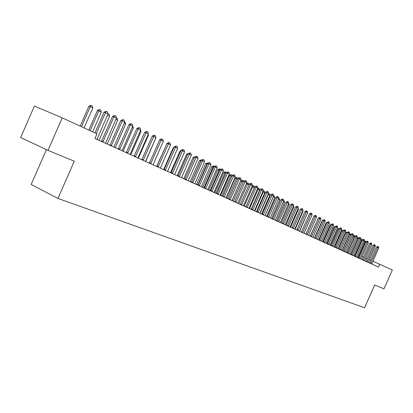 <?xml version="1.0" encoding="UTF-8"?>
<svg xmlns="http://www.w3.org/2000/svg" width="413" height="413" viewBox="0 0 413 413"><rect width="100%" height="100%" fill="white"/><g stroke="black" fill="none" stroke-linecap="round" stroke-linejoin="round"><path stroke-width="0.62" d="M46.432 149.635L31.171 184.472L57.959 198.446L364.586 307.762L374.668 285.001L384.002 288.852L392.35 270.014L372.898 261.238M20.65 137.534L34.413 106.095L62.244 117.844L47.996 150.368L20.65 137.534M62.244 117.844L96.993 133.864L94.975 138.469L378.504 267.087L379.774 264.217M370.693 260.288L369.356 259.71M367.131 258.744L365.763 258.151M363.517 257.18L362.118 256.576M57.959 198.446L74.288 161.204L47.996 150.368M96.301 133.544L105.454 112.677L104.071 112.129L106.167 111.293L107.452 111.933L108.025 113.952L96.962 139.372M94.949 132.919L104.071 112.129M108.025 113.952L105.454 112.677L106.167 111.293M84.102 127.922L92.858 107.948L90.282 106.678L81.495 126.719M88.94 106.146L91.005 105.325L90.282 106.678L88.94 106.146L80.189 126.115M91.005 105.325L92.29 105.96L92.858 107.948M102.832 142.036L113.952 116.884L112.568 116.332L114.644 115.506L115.903 116.13L116.466 118.123L105.527 143.254M101.484 141.422L112.568 116.332M116.466 118.123L113.952 116.884L114.644 115.506M111.262 145.856L122.258 120.994L120.88 120.441L122.929 119.625L124.158 120.235L124.716 122.207L113.895 147.054M109.915 145.247L120.88 120.441M124.716 122.207L122.258 120.994L122.929 119.625M92.662 131.866L101.324 112.119L98.805 110.875L90.117 130.694M97.468 110.343L99.507 109.533L98.805 110.875L97.468 110.343L88.81 130.09M99.507 109.533L100.767 110.157L101.324 112.119M107.958 113.714L109.053 114.256L109.6 116.198L107.494 115.16M99.037 140.312L109.6 116.198M119.502 149.599L130.379 125.01L129.001 124.458L131.035 123.652L132.232 124.246L132.779 126.197L122.078 150.766M118.159 148.985L129.001 124.458M132.779 126.197L130.379 125.01L131.035 123.652M127.565 153.254L138.319 128.939L136.946 128.386L138.954 127.591L140.126 128.175L140.668 130.1L130.08 154.395M126.223 152.645L136.946 128.386M140.668 130.1L138.319 128.939L138.954 127.591M116.399 117.896L117.158 118.268L117.7 120.188L115.939 119.321M107.246 144.034L117.7 120.188M124.649 121.98L125.082 122.191L125.619 124.091L124.194 123.389M115.279 147.678L125.619 124.091M135.449 156.826L146.088 132.779L144.715 132.232L146.703 131.442L147.854 132.01L148.386 133.915L137.906 157.947M134.106 156.222L144.715 132.232M148.386 133.915L146.088 132.779L146.703 131.442M132.718 125.97L133.373 127.911L132.268 127.364M123.136 151.246L133.373 127.911M143.156 160.327L153.688 136.538L152.32 135.991L154.286 135.211L155.407 135.769L155.933 137.653L145.567 161.421M141.824 159.723L152.32 135.991M155.933 137.653L153.688 136.538L154.286 135.211M130.828 154.736L140.957 131.649L140.162 131.257M140.957 131.649L140.58 130.302M150.704 163.749L161.122 140.219L159.759 139.671L161.705 138.897L162.805 139.444L163.321 141.308L153.063 164.818M149.372 163.145L159.759 139.671M163.321 141.308L161.122 140.219L161.705 138.897M138.36 158.153L148.386 135.309L147.885 135.061M148.386 135.309L148.148 134.457M158.091 167.1L168.401 143.822L167.038 143.275L168.969 142.511L170.042 143.043L170.554 144.886L160.404 168.148M156.764 166.501L167.038 143.275M170.554 144.886L168.401 143.822L168.969 142.511M145.737 161.498L155.438 138.783M155.66 138.892L155.556 138.515M165.329 170.383L175.53 147.343L174.172 146.801L176.077 146.042L177.131 146.569L177.636 148.391L167.585 171.41M164.002 169.779L174.172 146.801M177.636 148.391L175.53 147.343L176.077 146.042M172.407 173.594L182.505 150.797L181.152 150.249L183.042 149.506L184.074 150.017L184.57 151.819L174.622 174.601M171.085 172.995L181.152 150.249M184.57 151.819L182.505 150.797L183.042 149.506M166.563 144.364L156.625 166.439M166.656 144.142L166.372 144.287M179.345 176.743L189.34 154.178L187.992 153.636L189.861 152.893L190.873 153.399L191.364 155.18L181.513 177.724M178.029 176.144L187.992 153.636M191.364 155.18L189.34 154.178L189.861 152.893M173.703 147.859L173.254 147.678L163.605 169.604M173.935 147.333L173.254 147.678M186.144 179.825L196.036 157.492L194.693 156.95L196.547 156.217L197.533 156.708L198.023 158.473L188.266 180.791M184.828 179.232L194.693 156.95M198.023 158.473L196.036 157.492L196.547 156.217M180.698 151.282L180.001 150.998L170.445 172.706M181.059 150.466L180.001 150.998M192.804 182.845L202.602 160.74L201.26 160.198L203.093 159.47L204.063 159.955L204.543 161.7L194.884 183.79M191.493 182.252L201.26 160.198M204.543 161.7L202.602 160.74L203.093 159.47M187.554 154.638L186.614 154.256L177.151 175.747M186.614 154.256L188.282 153.486M199.329 185.809L209.03 163.92L207.698 163.378L209.51 162.66L210.46 163.135L210.935 164.864L201.374 186.733M198.023 185.215L207.698 163.378M210.935 164.864L209.03 163.92L209.51 162.66M194.265 157.926L193.098 157.451L183.728 178.731M193.098 157.451L194.993 156.795M205.731 188.71L215.333 167.038L214.006 166.496L215.803 165.789L216.732 166.253L217.202 167.962L207.729 189.619M204.425 188.121L214.006 166.496M217.202 167.962L215.333 167.038L215.803 165.789M200.837 161.153L199.453 160.58L190.171 181.653M199.453 160.58L201.224 159.883L191.441 182.231M201.224 159.883L201.554 160.048M212.003 191.555L221.518 170.099L220.191 169.557L221.972 168.855L222.886 169.309L223.345 171.003L213.965 192.448M210.702 190.966L220.191 169.557M223.345 171.003L221.518 170.099L221.972 168.855M207.28 164.328L205.689 163.651L196.495 184.523M205.689 163.651L207.44 162.959L197.76 185.096M207.44 162.959L207.987 163.228M218.157 194.347L227.578 173.099L226.257 172.557L228.017 171.86L228.916 172.309L229.375 173.987L220.083 195.22M216.861 193.759L226.257 172.557M229.375 173.987L227.578 173.099L228.017 171.86M213.588 167.435L211.802 166.666L202.7 187.337M211.802 166.666L213.542 165.98L203.96 187.905M213.542 165.98L214.29 166.351M224.192 197.084L233.526 176.036L232.209 175.499L233.954 174.813L234.832 175.251L235.286 176.909L226.076 197.941M222.901 196.5L232.209 175.499M235.286 176.909L233.526 176.036L233.954 174.813M219.778 170.486L217.806 169.624L208.782 190.094M217.806 169.624L219.313 168.855L219.086 170.146L210.041 190.667M219.525 168.943L220.428 169.433M230.108 199.768L239.354 178.922L238.043 178.385L239.777 177.704L240.64 178.132L241.084 179.779L231.961 200.61M228.823 199.19L238.043 178.385M241.084 179.779L239.354 178.922L239.777 177.704M225.849 173.481L223.696 172.52L214.755 192.804M223.696 172.52L225.188 171.762L224.971 173.042L216.009 193.372M225.4 171.849L226.334 172.515M235.921 202.406L245.079 181.756L243.773 181.219L245.487 180.543L246.334 180.966L246.778 182.592L237.738 203.232M234.641 201.823L243.773 181.219M246.778 182.592L245.079 181.756L245.487 180.543M231.807 176.413L229.473 175.37L220.619 195.463M229.473 175.37L230.955 174.616L230.743 175.892L221.864 196.03M231.166 174.704L232.018 175.127L232.152 175.618M241.62 204.993L250.696 184.534L249.395 184.002L251.094 183.331L251.925 183.744L252.358 185.36L243.407 205.803M240.345 204.414L249.395 184.002M252.358 185.36L250.696 184.534L251.094 183.331M237.645 179.288L235.147 178.163L226.37 198.075M235.147 178.163L236.613 177.42L236.417 178.684L227.615 198.638M236.825 177.507L237.666 177.92L237.888 178.746M247.217 207.532L256.21 187.259L254.914 186.728L256.597 186.067L257.413 186.475L257.841 188.07L248.967 208.322M245.947 206.954L254.914 186.728M257.841 188.07L256.21 187.259L256.597 186.067M243.376 182.112L240.722 180.909L232.018 200.635M240.722 180.909L242.379 180.254L241.982 181.426L233.257 201.198M242.379 180.254L243.205 180.662L243.515 181.808M252.71 210.021L261.62 189.939L260.329 189.407L261.997 188.751L262.802 189.149L263.226 190.734L254.429 210.8M251.445 209.448L260.329 189.407M263.226 190.734L261.62 189.939L261.997 188.751M258.104 212.468L266.937 192.566L265.647 192.04L267.304 191.389L268.089 191.782L268.512 193.346L259.792 213.237M256.84 211.895L265.647 192.04M268.512 193.346L266.937 192.566L267.304 191.389M263.401 214.874L272.157 195.148L270.871 194.621L272.513 193.976L273.287 194.363L273.7 195.917L265.058 215.622M262.141 214.301L270.871 194.621M273.7 195.917L272.157 195.148L272.513 193.976M268.605 217.233L277.283 197.688L276.003 197.161L277.629 196.521L278.388 196.898L278.801 198.436L270.231 217.971M267.35 216.665L276.003 197.161M278.801 198.436L277.283 197.688L277.629 196.521M273.716 219.551L282.316 200.176L281.046 199.655L282.657 199.02L283.401 199.391L283.808 200.914L275.316 220.279M272.466 218.983L281.046 199.655M283.808 200.914L282.316 200.176L282.657 199.02M278.739 221.827L287.262 202.623L285.997 202.102L287.598 201.477L288.331 201.838L288.733 203.351L280.308 222.545M277.495 221.265L285.997 202.102M288.733 203.351L287.262 202.623L287.598 201.477M283.674 224.068L292.125 205.029L290.866 204.507L292.45 203.888L293.168 204.244L293.571 205.746L285.218 224.77M282.435 223.505L290.866 204.507M293.571 205.746L292.125 205.029L292.45 203.888M288.522 226.267L296.906 207.393L295.651 206.877L297.221 206.257L297.928 206.614L298.32 208.095L290.045 226.959M287.288 225.71L295.651 206.877M298.32 208.095L296.906 207.393L297.221 206.257M293.292 228.43L301.604 209.716L300.349 209.2L301.908 208.591L302.605 208.937L302.997 210.408L294.784 229.107M292.063 227.873L300.349 209.2M302.997 210.408L301.604 209.716L301.908 208.591M297.98 230.557L306.219 212.003L304.975 211.487L306.518 210.883L307.205 211.224L307.592 212.68L299.446 231.223M296.756 230L304.975 211.487M307.592 212.68L306.219 212.003L306.518 210.883M302.584 232.648L310.762 214.249L309.518 213.738L311.051 213.134L311.727 213.469L312.109 214.915L304.03 233.304M301.366 232.096L309.518 213.738M312.109 214.915L310.762 214.249L311.051 213.134M307.117 234.703L315.227 216.458L313.988 215.947L315.511 215.349L316.172 215.679L316.549 217.114L308.537 235.348M305.904 234.156L313.988 215.947M316.549 217.114L315.227 216.458L315.511 215.349M311.578 236.726L319.616 218.632L318.387 218.121L319.894 217.532L320.545 217.852L320.922 219.277L312.971 237.361M310.37 236.179L318.387 218.121M320.922 219.277L319.616 218.632L319.894 217.532M315.96 238.714L323.937 220.769L322.713 220.258L324.205 219.675L324.85 219.995L325.217 221.404L317.334 239.339M314.758 238.167L322.713 220.258M325.217 221.404L323.937 220.769L324.205 219.675M320.276 240.671L328.185 222.87L326.967 222.364L328.449 221.781L329.078 222.096L329.45 223.495L321.629 241.285M319.079 240.129L326.967 222.364M329.45 223.495L328.185 222.87L328.449 221.781M324.52 242.596L332.367 224.94L331.154 224.435L332.625 223.856L333.245 224.166L333.611 225.555L325.852 243.2M323.327 242.054L331.154 224.435M333.611 225.555L332.367 224.94L332.625 223.856M328.696 244.491L336.481 226.974L335.273 226.474L336.734 225.901L337.344 226.205L337.705 227.578L330.008 245.085M327.509 243.954L335.273 226.474M337.705 227.578L336.481 226.974L336.734 225.901M332.806 246.355L340.534 228.978L339.331 228.477L340.777 227.909L341.381 228.208L341.737 229.571L334.096 246.943M331.624 245.818L339.331 228.477M341.737 229.571L340.534 228.978L340.777 227.909M336.853 248.192L344.519 230.95L343.322 230.449L344.757 229.891L345.351 230.186L345.702 231.538L338.123 248.765M335.676 247.655L343.322 230.449M345.702 231.538L344.519 230.95L344.757 229.891M340.839 249.999L348.443 232.891L347.25 232.395L348.675 231.838L349.259 232.127L349.61 233.469L342.088 250.567M339.662 249.467L347.25 232.395M349.61 233.469L348.443 232.891L348.675 231.838M344.757 251.78L352.304 234.806L351.117 234.305L352.532 233.753L353.11 234.042L353.456 235.369L345.986 252.338M343.59 251.249L351.117 234.305M353.456 235.369L352.304 234.806L352.532 233.753M348.618 253.53L356.109 236.685L354.927 236.19L356.331 235.642L356.899 235.926L357.24 237.243L349.832 254.078M347.457 253.004L354.927 236.19M357.24 237.243L356.109 236.685L356.331 235.642M352.423 255.255L359.857 238.538L358.68 238.048L360.074 237.501L360.632 237.78L360.972 239.091L353.616 255.797M351.262 254.728L358.68 238.048M360.972 239.091L359.857 238.538L360.074 237.501M356.166 256.953L363.548 240.366L362.371 239.876L363.76 239.334L364.307 239.607L364.643 240.908L357.343 257.485M355.015 256.432L362.371 239.876M364.643 240.908L363.548 240.366L363.76 239.334M359.857 258.626L367.183 242.163L366.011 241.672L367.389 241.14L367.926 241.409L368.262 242.694L361.014 259.152M358.706 258.104L366.011 241.672M368.262 242.694L367.183 242.163L367.389 241.14M363.492 260.278L370.76 243.933L369.599 243.448L370.962 242.916L371.493 243.18L371.824 244.46L364.633 260.794M362.346 259.756L369.599 243.448M371.824 244.46L370.76 243.933L370.962 242.916M249.003 184.885L247.449 184.121L238.802 203.712M246.37 183.511L247.836 182.954L247.449 184.121L246.308 183.651M247.836 182.954L248.647 183.357L249.039 184.807M245.874 206.923L254.408 187.548L252.818 186.764L244.248 206.185M252.085 185.984L253.195 185.607L252.818 186.764L251.904 186.392M253.195 185.607L253.99 186.005L254.408 187.548M251.197 209.334L259.653 190.135L258.089 189.366L249.597 208.611M257.691 188.416L258.461 188.214L258.089 189.366L257.397 189.082M258.461 188.214L259.24 188.602L259.653 190.135M256.421 211.704L264.805 192.675L263.272 191.916L254.852 210.991M263.195 190.806L263.628 190.775L263.272 191.916L262.792 191.72M263.628 190.775L264.397 191.157L264.805 192.675M261.558 214.037L269.87 195.168L268.362 194.425L260.014 213.335M268.476 193.222L268.362 194.425L268.083 194.311M268.713 193.289L269.467 193.666L269.87 195.168M266.602 216.324L274.846 197.62L273.365 196.893L265.084 215.638M273.571 196.216L273.287 196.856M273.654 195.741L274.449 196.129L274.846 197.62M278.754 198.261L279.343 198.555L279.74 200.031L278.393 199.365M271.563 218.575L279.74 200.031M283.762 200.739L284.159 200.935L284.552 202.401L283.406 201.838M276.442 220.79L284.552 202.401M288.687 203.175L289.281 204.734L288.331 204.265M281.238 222.963L289.281 204.734M293.524 205.571L293.927 207.021L293.168 206.65M285.956 225.1L293.927 207.021M290.592 227.207L298.501 209.277L297.928 208.993M298.501 209.277L298.238 208.286M295.156 229.277L303.003 211.492L302.605 211.296M303.003 211.492L302.822 210.806M299.642 231.311L307.2 213.562M307.427 213.676L307.324 213.284M304.061 233.314L311.722 215.792M313.612 216.799L306.002 234.006M318.01 218.967L310.23 236.112M318.103 218.761L317.84 218.895M322.346 221.089L322.016 220.955L314.463 238.038M322.522 220.692L322.016 220.955M326.606 223.18L326.125 222.979L318.63 239.927M326.864 222.597L326.125 222.979M330.803 225.235L330.173 224.971L322.734 241.786M331.138 224.471L330.173 224.971M334.928 227.253L334.158 226.933L326.776 243.618M334.158 226.933L335.501 226.355M338.99 229.246L338.082 228.869L330.756 245.425M338.082 228.869L339.558 228.358M342.986 231.208L341.943 230.769L334.675 247.201M341.943 230.769L343.141 230.149L343.549 230.335M343.244 230.624L343.332 230.227M346.92 233.133L345.753 232.643L338.536 248.956M345.753 232.643L347.132 232.106L346.905 233.128L339.698 249.411L340.89 249.917M347.132 232.106L347.472 232.276M350.792 235.043L349.501 234.491L342.336 250.681M349.501 234.491L350.678 233.877L350.647 234.971L343.466 251.192M350.869 233.959L351.339 234.192M354.607 236.923L353.192 236.313L346.084 252.379M353.192 236.313L354.364 235.699L354.339 236.788L347.209 252.89M354.55 235.782L355.113 236.097M358.36 238.771L357.973 238.58L350.895 254.563M356.868 238.084L358.185 237.578L357.973 238.58L356.858 238.115M358.185 237.578L358.763 238.002M367.074 261.899L374.292 245.678L373.13 245.193L374.488 244.666L375.009 244.924L375.34 246.2L368.195 262.41M365.933 261.383L373.13 245.193M375.34 246.2L374.292 245.678L374.488 244.666M362.056 240.593L361.551 240.345L354.53 256.21M360.683 239.731L361.757 239.349L361.551 240.345L360.59 239.943M361.757 239.349L362.366 239.896M370.6 263.499L377.766 247.397L376.615 246.917L377.957 246.391L378.473 246.649L378.798 247.908L371.705 264.005M369.465 262.988L376.615 246.917M378.798 247.908L377.766 247.397L377.957 246.391M365.696 242.39L365.082 242.085L358.107 257.831M364.447 241.357L365.283 241.094L365.082 242.085L364.271 241.744M365.283 241.094L365.939 241.848M103.111 141.597L101.743 141.009M102.92 141.917L101.557 141.329M111.536 145.422L110.173 144.839M111.35 145.743L109.987 145.154M119.775 149.165L118.412 148.582M119.589 149.48L118.226 148.897M127.829 152.825L126.471 152.242M127.648 153.14L126.29 152.552M135.712 156.408L134.354 155.825M135.531 156.718L134.173 156.129M143.419 159.908L142.067 159.325M143.244 160.218L141.886 159.63M150.962 163.336L149.614 162.758M150.786 163.641L149.439 163.058M158.349 166.692L157.002 166.114M158.174 166.991L156.826 166.413M165.577 169.98L164.235 169.397M165.406 170.275L164.064 169.697M172.655 173.197L171.318 172.619M172.489 173.491L171.147 172.913M179.593 176.346L178.256 175.768M179.423 176.635L178.091 176.062M163.672 169.475L164.09 169.655M186.382 179.433L185.055 178.86M186.222 179.722L184.89 179.144M170.512 172.577L171.178 172.866M193.041 182.458L191.715 181.885M192.876 182.742L191.555 182.169M177.213 175.623L178.122 176.015M199.567 185.422L198.245 184.848M199.407 185.705L198.085 185.132M183.79 178.607L184.926 179.097M205.963 188.328L204.641 187.76M205.803 188.607L204.487 188.039M190.233 181.529L191.513 182.081M212.23 191.178L210.919 190.61M212.076 191.456L210.764 190.889M196.557 184.399L197.832 184.952M218.384 193.971L217.073 193.408M218.229 194.249L216.918 193.682M202.757 187.213L204.027 187.765M224.414 196.712L223.108 196.149M224.259 196.986L222.958 196.423M208.844 189.975L210.109 190.522M230.33 199.402L229.034 198.839M230.18 199.67L228.879 199.107M214.817 192.685L216.076 193.232M236.138 202.04L234.842 201.482M235.988 202.308L234.692 201.745M220.676 195.344L221.936 195.891M241.837 204.631L240.547 204.074M241.688 204.894L240.397 204.337M226.427 197.956L227.682 198.498M247.428 207.171L246.143 206.614M247.284 207.434L245.998 206.877M232.075 200.522L233.33 201.064M252.921 209.665L251.641 209.112M252.777 209.928L251.496 209.37M258.311 212.117L257.036 211.564M258.171 212.375L256.896 211.823M263.608 214.523L262.338 213.97M263.468 214.775L262.193 214.228M268.811 216.887L267.541 216.335M268.667 217.14L267.402 216.588M273.917 219.205L272.657 218.663M273.778 219.458L272.518 218.911M278.94 221.487L277.681 220.945M278.801 221.74L277.546 221.192M283.87 223.727L282.621 223.185M283.736 223.975L282.482 223.433M288.718 225.932L287.474 225.39M288.584 226.179L287.34 225.637M293.483 228.1L292.244 227.558M293.354 228.343L292.11 227.8M298.171 230.227L296.937 229.69M298.036 230.469L296.802 229.933M302.775 232.323L301.547 231.786M302.646 232.56L301.418 232.023M307.308 234.377L306.085 233.846M307.179 234.615L305.95 234.083M311.763 236.401L310.545 235.875M311.634 236.639L310.416 236.107M316.146 238.394L314.933 237.867M316.017 238.626L314.804 238.1M320.457 240.356L319.249 239.829M320.333 240.588L319.12 240.061M324.701 242.281L323.498 241.76M324.577 242.514L323.369 241.987M328.877 244.181L327.674 243.66M328.753 244.408L327.55 243.887M332.986 246.045L331.789 245.529M332.863 246.272L331.665 245.75M337.029 247.883L335.841 247.366M336.91 248.11L335.717 247.588M341.009 249.695L339.827 249.178M344.932 251.476L343.75 250.959M344.814 251.698L343.631 251.181M348.794 253.231L347.617 252.715M348.675 253.448L347.498 252.937M352.594 254.955L351.422 254.444M352.475 255.172L351.303 254.666M356.336 256.659L355.17 256.148M356.218 256.876L355.056 256.365M360.022 258.332L358.866 257.826M359.909 258.548L358.747 258.042M363.657 259.983L362.5 259.483M363.543 260.195L362.387 259.694M237.764 203.098L238.869 203.578M243.433 205.669L244.315 206.051M248.998 208.188L249.664 208.477M254.46 210.666L254.914 210.862M314.51 237.934L314.825 238.069M318.681 239.824L319.141 240.025M322.785 241.688L323.394 241.951M326.822 243.52L327.576 243.851M330.803 245.327L331.691 245.714M334.721 247.108L335.743 247.552M338.583 248.858L339.723 249.354M342.382 250.583L343.523 251.078M346.13 252.281L347.261 252.777M349.857 253.974L350.947 254.449M367.234 261.61L366.088 261.109M367.121 261.821L365.975 261.321M353.642 255.688L354.581 256.101M370.766 263.21L369.62 262.714M370.652 263.422L369.506 262.921M357.369 257.382L358.159 257.722"/></g></svg>
